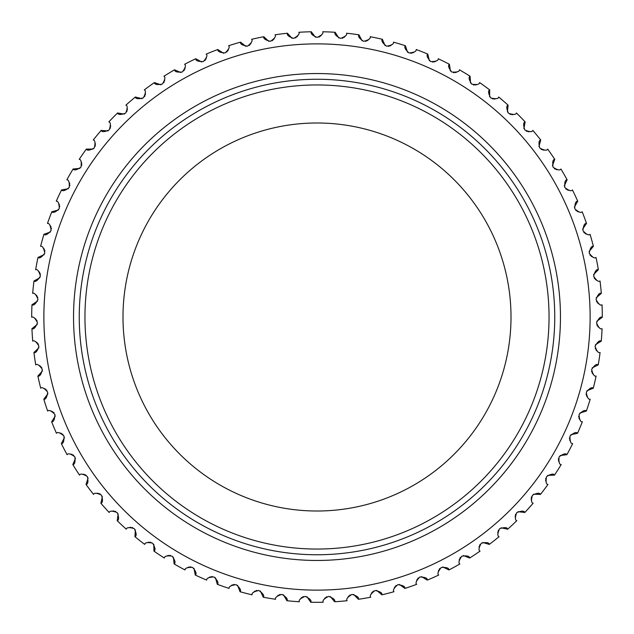 <?xml version="1.0" encoding="UTF-8"?>
<svg xmlns="http://www.w3.org/2000/svg" width="634" height="634" viewBox="0 0 634 634"><rect width="100%" height="100%" fill="white"/><g stroke="black" fill="none" stroke-linecap="round" stroke-linejoin="round"><path stroke-width="0.95" d="M560.456 317.008A243.456 243.456 0 0 1 195.272 527.845A243.456 243.456 0 0 1 195.272 106.163A243.456 243.456 0 0 1 560.456 317.008M554.75 317.008A237.75 237.75 0 0 0 317 79.258A237.75 237.75 0 0 0 79.25 317.008A237.75 237.75 0 0 0 317 554.758A237.75 237.75 0 0 0 554.75 317.008M334.649 601.761C335.505 600.018 333.5 598.219 328.65 596.356C324.014 598.726 322.215 600.683 323.245 602.237A285.3 285.3 0 0 1 310.755 602.237C311.754 600.572 309.915 598.607 305.231 596.348C300.413 598.322 298.456 600.129 299.351 601.761A285.3 285.3 0 0 1 286.909 600.715C288.042 599.138 286.378 597.03 281.9 594.391C276.931 595.952 274.831 597.585 275.592 599.281A285.3 285.3 0 0 1 263.276 597.204C264.536 595.722 263.047 593.487 258.807 590.476C253.735 591.617 251.5 593.067 252.11 594.827A285.3 285.3 0 0 1 240.017 591.72C241.403 590.357 240.104 588.003 236.133 584.651C230.974 585.364 228.628 586.624 229.096 588.423A285.3 285.3 0 0 1 217.303 584.318C218.793 583.074 217.7 580.617 214.023 576.94C208.824 577.225 206.375 578.279 206.692 580.118A285.3 285.3 0 0 1 195.28 575.038C196.873 573.921 195.985 571.385 192.625 567.414C187.426 567.256 184.906 568.112 185.057 569.966A285.3 285.3 0 0 1 174.12 563.951C175.792 562.968 175.127 560.361 172.115 556.129C166.94 555.535 164.357 556.176 164.357 558.039A285.3 285.3 0 0 1 153.951 551.128C155.71 550.288 155.259 547.641 152.612 543.164C147.508 542.141 144.877 542.561 144.726 544.416A285.3 285.3 0 0 1 134.939 536.665C136.754 535.976 136.532 533.297 134.265 528.621C129.265 527.171 126.61 527.369 126.301 529.208A285.3 285.3 0 0 1 117.195 520.657C119.065 520.126 119.065 517.439 117.195 512.581C112.337 510.727 109.674 510.695 109.207 512.502A285.3 285.3 0 0 1 100.854 503.222C102.763 502.849 102.985 500.171 101.527 495.178C96.844 492.919 94.189 492.673 93.578 494.433A285.3 285.3 0 0 1 86.026 484.479C87.96 484.273 88.411 481.618 87.381 476.522C82.895 473.883 80.272 473.408 79.519 475.112A285.3 285.3 0 0 1 72.823 464.571C74.764 464.516 75.438 461.917 74.836 456.749C70.588 453.738 68.012 453.056 67.117 454.689A285.3 285.3 0 0 1 61.332 443.618C63.273 443.729 64.161 441.193 63.986 435.994C60.008 432.642 57.504 431.738 56.474 433.291A285.3 285.3 0 0 1 51.639 421.784C53.557 422.054 54.651 419.597 54.92 414.406C51.235 410.729 48.81 409.627 47.661 411.086A285.3 285.3 0 0 1 43.801 399.206C45.696 399.642 46.987 397.288 47.693 392.137C44.325 388.166 42.002 386.859 40.727 388.214A285.3 285.3 0 0 1 37.881 376.057C39.728 376.651 41.218 374.409 42.343 369.337C39.324 365.097 37.121 363.599 35.742 364.851A285.3 285.3 0 0 1 33.919 352.496C35.71 353.241 37.382 351.133 38.928 346.172C36.273 341.694 34.204 340.022 32.722 341.147A285.3 285.3 0 0 1 31.938 328.681C33.665 329.577 35.504 327.612 37.469 322.801C35.195 318.117 33.269 316.279 31.7 317.277A285.3 285.3 0 0 1 31.962 304.788C33.602 305.826 35.607 304.027 37.961 299.391C36.09 294.533 34.331 292.536 32.675 293.399A285.3 285.3 0 0 1 33.982 280.981C35.536 282.146 37.675 280.521 40.417 276.099C38.951 271.106 37.366 268.967 35.647 269.696A285.3 285.3 0 0 1 37.992 257.428C39.443 258.72 41.709 257.277 44.808 253.101C43.77 247.997 42.367 245.738 40.6 246.317A285.3 285.3 0 0 1 43.952 234.287C45.291 235.697 47.677 234.453 51.108 230.546C50.506 225.379 49.294 223.009 47.479 223.437A285.3 285.3 0 0 1 51.837 211.732C53.05 213.246 55.53 212.208 59.279 208.602C59.105 203.403 58.098 200.938 56.26 201.208A285.3 285.3 0 0 1 61.569 189.907C62.655 191.523 65.215 190.691 69.249 187.418C69.518 182.22 68.718 179.676 66.863 179.794A285.3 285.3 0 0 1 73.1 168.985C74.043 170.681 76.666 170.063 80.962 167.138C81.659 161.979 81.081 159.388 79.218 159.348A285.3 285.3 0 0 1 86.343 149.093C87.143 150.86 89.806 150.472 94.331 147.912C95.457 142.832 95.1 140.193 93.246 140.003A285.3 285.3 0 0 1 101.202 130.382C101.852 132.213 104.539 132.046 109.262 129.875C110.807 124.906 110.673 122.251 108.842 121.902A285.3 285.3 0 0 1 117.575 112.979C118.067 114.857 120.761 114.912 125.651 113.145C127.608 108.327 127.696 105.664 125.897 105.165A285.3 285.3 0 0 1 135.351 97.01C135.684 98.92 138.355 99.205 143.379 97.85C145.733 93.214 146.042 90.567 144.29 89.917A285.3 285.3 0 0 1 154.395 82.579C154.569 84.512 157.208 85.019 162.328 84.092C165.062 79.662 165.585 77.055 163.905 76.262A285.3 285.3 0 0 1 174.58 69.795C174.588 71.737 177.179 72.458 182.354 71.967C185.453 67.783 186.198 65.223 184.581 64.296A285.3 285.3 0 0 1 195.771 58.74C195.613 60.682 198.133 61.617 203.332 61.561C206.771 57.646 207.722 55.166 206.193 54.104A285.3 285.3 0 0 1 217.803 49.507C217.486 51.425 219.927 52.567 225.11 52.947C228.858 49.333 230.015 46.94 228.581 45.751A285.3 285.3 0 0 1 240.54 42.145C240.064 44.023 242.394 45.371 247.529 46.179C251.563 42.898 252.918 40.608 251.587 39.308A285.3 285.3 0 0 1 263.807 36.709C263.173 38.547 265.384 40.085 270.433 41.313C274.736 38.389 276.273 36.217 275.053 34.807A285.3 285.3 0 0 1 287.448 33.237C286.663 35.021 288.739 36.732 293.661 38.389C298.194 35.829 299.914 33.792 298.82 32.286A285.3 285.3 0 0 1 311.294 31.763C310.367 33.467 312.285 35.353 317.063 37.414C321.787 35.235 323.673 33.356 322.706 31.763A285.3 285.3 0 0 1 335.18 32.286C334.118 33.911 335.869 35.948 340.458 38.397C345.348 36.629 347.384 34.91 346.552 33.237A285.3 285.3 0 0 1 358.947 34.807C357.742 36.336 359.327 38.508 363.686 41.337C368.711 39.982 370.882 38.436 370.193 36.709A285.3 285.3 0 0 1 382.413 39.308C381.089 40.727 382.484 43.025 386.589 46.211C391.709 45.283 394.007 43.928 393.46 42.145A285.3 285.3 0 0 1 405.419 45.751C403.985 47.059 405.174 49.468 409.009 52.987C414.184 52.487 416.586 51.33 416.197 49.507A285.3 285.3 0 0 1 427.807 54.104C426.262 55.285 427.253 57.789 430.779 61.609C435.978 61.546 438.466 60.595 438.229 58.74A285.3 285.3 0 0 1 449.419 64.296C447.778 65.342 448.555 67.917 451.749 72.022C456.94 72.395 459.499 71.658 459.42 69.795A285.3 285.3 0 0 1 470.095 76.262C468.383 77.174 468.938 79.805 471.775 84.156C476.919 84.964 479.526 84.441 479.605 82.579A285.3 285.3 0 0 1 489.71 89.917C487.918 90.678 488.259 93.349 490.716 97.929C495.772 99.158 498.419 98.856 498.649 97.01A285.3 285.3 0 0 1 508.103 105.165C506.257 105.775 506.368 108.462 508.436 113.232C513.374 114.889 516.036 114.802 516.425 112.979A285.3 285.3 0 0 1 525.158 121.902C523.272 122.354 523.153 125.041 524.817 129.962C529.596 132.023 532.259 132.165 532.798 130.382A285.3 285.3 0 0 1 540.754 140.003C538.837 140.296 538.496 142.967 539.74 148.007C544.337 150.464 546.968 150.829 547.657 149.093A285.3 285.3 0 0 1 554.782 159.348C552.84 159.475 552.285 162.106 553.102 167.241C557.468 170.07 560.068 170.649 560.9 168.985A285.3 285.3 0 0 1 567.137 179.794C565.195 179.763 564.418 182.338 564.807 187.521C568.92 190.707 571.464 191.508 572.431 189.907A285.3 285.3 0 0 1 577.74 201.208C575.815 201.018 574.824 203.514 574.769 208.713C578.604 212.232 581.069 213.238 582.163 211.732A285.3 285.3 0 0 1 586.521 223.437C584.611 223.081 583.415 225.49 582.931 230.665C586.458 234.493 588.827 235.697 590.048 234.287A285.3 285.3 0 0 1 593.4 246.317C591.53 245.802 590.135 248.1 589.224 253.22C592.418 257.325 594.676 258.727 596.008 257.428A285.3 285.3 0 0 1 598.353 269.696C596.523 269.022 594.946 271.201 593.606 276.218C596.443 280.585 598.583 282.17 600.018 280.981A285.3 285.3 0 0 1 601.325 293.399C599.558 292.583 597.807 294.62 596.047 299.51C598.512 304.09 600.509 305.857 602.038 304.788A285.3 285.3 0 0 1 602.3 317.277C600.612 316.311 598.694 318.197 596.531 322.92C598.607 327.699 600.446 329.617 602.062 328.681A285.3 285.3 0 0 1 601.278 341.147C599.677 340.046 597.6 341.758 595.057 346.291C596.721 351.22 598.401 353.289 600.081 352.496A285.3 285.3 0 0 1 598.258 364.851C596.76 363.615 594.549 365.152 591.633 369.456C592.877 374.512 594.375 376.707 596.119 376.057A285.3 285.3 0 0 1 593.273 388.214C591.879 386.867 589.549 388.206 586.276 392.256C587.1 397.391 588.407 399.713 590.199 399.206A285.3 285.3 0 0 1 586.339 411.086C585.063 409.619 582.63 410.769 579.04 414.517C579.428 419.708 580.538 422.133 582.361 421.784A285.3 285.3 0 0 1 577.526 433.291C576.377 431.73 573.857 432.665 569.958 436.105C569.911 441.312 570.814 443.816 572.668 443.618A285.3 285.3 0 0 1 566.883 454.689C565.869 453.033 563.277 453.754 559.109 456.852C558.625 462.035 559.315 464.611 561.177 464.571A285.3 285.3 0 0 1 554.481 475.112C553.609 473.376 550.97 473.883 546.556 476.625C545.636 481.745 546.112 484.368 547.974 484.479A285.3 285.3 0 0 1 540.422 494.433C539.7 492.626 537.022 492.911 532.394 495.273C531.054 500.305 531.3 502.952 533.146 503.222A285.3 285.3 0 0 1 524.793 512.502C524.223 510.647 521.528 510.703 516.718 512.668C514.966 517.574 514.99 520.229 516.805 520.657A285.3 285.3 0 0 1 507.699 529.208C507.287 527.306 504.609 527.139 499.647 528.693C497.484 533.432 497.294 536.087 499.061 536.665A285.3 285.3 0 0 1 489.282 544.416C489.028 542.49 486.365 542.102 481.293 543.235C478.741 547.776 478.329 550.407 480.049 551.128A285.3 285.3 0 0 1 469.643 558.039C469.556 556.097 466.933 555.479 461.79 556.192C458.865 560.504 458.231 563.087 459.88 563.951A285.3 285.3 0 0 1 448.943 569.966C449.015 568.024 446.455 567.192 441.264 567.47C437.991 571.519 437.143 574.039 438.72 575.038A285.3 285.3 0 0 1 427.308 580.118C427.546 578.192 425.065 577.146 419.866 576.988C416.269 580.752 415.215 583.193 416.696 584.318A285.3 285.3 0 0 1 404.904 588.423C405.3 586.521 402.915 585.277 397.756 584.683C393.857 588.13 392.597 590.476 393.983 591.72A285.3 285.3 0 0 1 381.89 594.827C382.437 592.964 380.17 591.522 375.074 590.5C370.898 593.614 369.448 595.841 370.724 597.204A285.3 285.3 0 0 1 358.408 599.281C359.121 597.474 356.974 595.849 351.981 594.407C347.559 597.149 345.934 599.257 347.091 600.715A285.3 285.3 0 0 1 334.649 601.761L330.282 596.507M323.681 599.851L325.218 597.735M326.201 597.054L326.867 596.745M347.329 598.298L348.684 596.063M349.603 595.302L350.245 594.938M353.629 594.415L358.408 599.281M370.763 594.779L371.92 592.433M372.776 591.601L373.386 591.181M376.715 590.381L381.89 594.827M393.817 589.303L394.776 586.87M395.561 585.967L396.131 585.499M399.38 584.421L404.904 588.423M416.332 581.925L417.085 579.413M417.79 578.454L418.313 577.939M421.467 576.591L427.308 580.118M438.149 572.684L438.696 570.117M439.314 569.102L439.798 568.539M442.817 566.939L448.943 569.966M459.119 561.645L459.444 559.045M459.975 557.983L460.411 557.381M463.296 555.535L469.643 558.039M479.09 548.893L479.201 546.278M479.637 545.169L480.025 544.543M482.743 542.458L489.282 544.416M497.928 534.517L497.817 531.902M498.166 530.761L498.49 530.103M501.026 527.797L507.699 529.208M515.497 518.62L515.165 516.021M515.41 514.856L515.688 514.166M518.018 511.662L524.793 512.502M531.672 501.304L531.126 498.736M531.276 497.555L531.49 496.85M533.598 494.155L540.422 494.433M546.334 482.688L545.581 480.184M545.628 478.995L545.787 478.274M547.665 475.413L554.481 475.112M559.394 462.923L558.435 460.482M558.38 459.293L558.475 458.564M560.107 455.553L566.883 454.689M570.759 442.128L569.594 439.782M569.443 438.593L569.475 437.856M570.854 434.726L577.526 433.291M580.34 420.453L578.977 418.21M578.731 417.045L578.699 416.308M579.809 413.067L586.339 411.086M588.067 398.057L586.529 395.933M586.188 394.792L586.093 394.063M586.926 390.742L593.273 388.214M593.899 375.09L592.188 373.109M591.752 371.999L591.601 371.27M592.156 367.894L598.258 364.851M597.791 351.712L595.92 349.881M595.389 348.811L595.175 348.106M595.445 344.69L601.278 341.147M599.709 328.095L597.688 326.431M597.069 325.408L596.8 324.719M596.784 321.295L602.3 317.277M599.645 304.399L597.497 302.909M596.792 301.942L596.467 301.277M596.166 297.869L601.325 293.399M597.6 280.791L595.334 279.483M594.549 278.58L594.169 277.946M593.582 274.577L598.353 269.696M593.582 257.444L591.213 256.326M590.365 255.494L589.929 254.892M589.065 251.579L593.4 246.317M587.631 234.509L585.174 233.597M584.255 232.837L583.779 232.274M582.638 229.048L586.521 223.437M579.777 212.152L577.257 211.447M576.274 210.765L575.751 210.25M574.341 207.128L577.74 201.208M570.085 190.525L567.509 190.042M566.479 189.439L565.908 188.972M564.244 185.976L567.137 179.794M558.609 169.793L556.01 169.524M554.924 169.016L554.322 168.589M552.412 165.751L554.782 159.348M545.446 150.092L542.831 150.036M541.713 149.624L541.071 149.252M538.932 146.581L540.754 140.003M530.674 131.563L528.067 131.729M526.917 131.404L526.252 131.087M523.89 128.607L525.158 121.902M514.412 114.334L511.82 114.714M510.647 114.492L509.958 114.231M507.406 111.956L508.103 105.165M496.763 98.524L494.211 99.126M493.022 98.999L492.309 98.801M489.575 96.74L489.71 89.917M477.846 84.251L475.357 85.059M474.161 85.035L473.439 84.893M470.539 83.078L470.095 76.262M457.803 71.602L455.394 72.625M454.206 72.696L453.469 72.617M450.425 71.048L449.419 64.296M436.778 60.682L434.456 61.902M433.276 62.069L432.539 62.053M429.376 60.745L427.807 54.104M414.905 51.56L412.702 52.963M411.537 53.24L410.8 53.28M407.543 52.242L405.419 45.751M392.351 44.301L390.267 45.886M389.133 46.25L388.404 46.353M385.068 45.593L382.413 39.308M369.273 38.951L367.324 40.703M366.222 41.162L365.509 41.329M362.117 40.845L358.947 34.807M345.823 35.552L344.032 37.461M342.97 38.016L342.265 38.238M338.849 38.04L335.18 32.286M35.005 294.089L36.954 295.84M37.525 296.886L37.763 297.584M37.636 300.999L31.962 304.788M37.913 270.567L39.704 272.477M40.188 273.571L40.37 274.284M39.958 277.684L33.982 280.981M42.771 247.379L44.404 249.431M44.792 250.557L44.919 251.286M44.221 254.638L37.992 257.428M49.563 224.674L51.013 226.861M51.306 228.01L51.37 228.747M50.395 232.028L43.952 234.287M58.225 202.618L59.493 204.917M59.691 206.09L59.683 206.835M58.439 210.02L51.837 211.732M68.702 181.372L69.772 183.765M69.875 184.954L69.803 185.683M68.298 188.758L61.569 189.907M80.922 161.068L81.786 163.54M81.786 164.737L81.659 165.466M79.908 168.398L73.1 168.985M94.799 141.865L95.457 144.393M95.354 145.582L95.171 146.303M93.174 149.077L86.343 149.093M110.237 123.884L110.673 126.467M110.475 127.64L110.229 128.337M108.01 130.937L101.202 130.382M127.125 107.257L127.347 109.864M127.046 111.021L126.745 111.695M124.312 114.104L117.575 112.979M145.337 92.104L145.345 94.728M144.948 95.853L144.592 96.495M141.961 98.69L135.351 97.01M164.761 78.529L164.547 81.136M164.055 82.23L163.643 82.84M160.846 84.813L154.395 82.579M185.247 66.625L184.811 69.209M184.24 70.255L183.781 70.834M180.825 72.561L174.58 69.795M206.66 56.481L206.01 59.017M205.353 60.008L204.845 60.547M201.755 62.021L195.771 58.74M228.85 48.16L227.994 50.633M227.249 51.568L226.695 52.059M223.493 53.272L217.803 49.507M251.658 41.725L250.588 44.118M249.772 44.99L249.186 45.434M245.897 46.369L240.54 42.145M274.918 37.224L273.658 39.522M272.771 40.322L272.144 40.711M268.792 41.369L263.807 36.709M298.479 34.688L297.029 36.867M296.078 37.588L295.42 37.929M292.02 38.302L287.448 33.237M322.167 34.125L320.542 36.178M319.536 36.82L318.854 37.105M315.431 37.192L311.294 31.763M299.993 599.423L301.705 597.434M302.735 596.84L303.424 596.586M306.848 596.642L310.755 602.237M276.416 597.006L278.286 595.175M279.372 594.668L280.077 594.47M283.485 594.811L286.909 600.715M253.132 592.631L255.145 590.959M256.271 590.547L256.992 590.405M260.36 591.031L263.276 597.204M230.293 586.315L232.44 584.825M233.589 584.5L234.326 584.429M237.623 585.333L240.017 591.72M208.063 578.121L210.329 576.805M211.502 576.583L212.239 576.568M215.449 577.748L217.303 584.318M186.594 568.088L188.964 566.97M190.152 566.844L190.889 566.891M193.988 568.333L195.28 575.038M166.045 556.295L168.493 555.376M169.69 555.352L170.419 555.463M173.391 557.159L174.12 563.951M146.549 542.823L149.069 542.118M150.258 542.189L150.979 542.363M153.8 544.305L153.951 551.128M128.25 527.765L130.818 527.274M131.999 527.448L132.704 527.678M135.351 529.85L134.939 536.665M111.275 511.234L113.882 510.956M115.039 511.234L115.721 511.519M118.178 513.905L117.195 520.657M95.742 493.339L98.365 493.284M99.498 493.648L100.148 493.997M102.399 496.573L100.854 503.222M81.762 474.208L84.377 474.367M85.479 474.834L86.097 475.231M88.126 477.988L86.026 484.479M69.439 453.968L72.03 454.348M73.084 454.903L73.671 455.355M75.462 458.271L72.823 464.571M58.843 432.776L61.395 433.371M62.401 434.013L62.948 434.504M64.486 437.563L61.332 443.618M50.062 410.769L52.551 411.577M53.502 412.298L54.009 412.837M55.285 416.015L51.639 421.784M43.152 388.103L45.569 389.118M46.448 389.91L46.908 390.496M47.915 393.762L43.801 399.206M38.167 364.938L40.481 366.151M41.297 367.015L41.709 367.633M42.438 370.977L37.881 376.057M35.132 341.433L37.343 342.836M38.08 343.771L38.436 344.421M38.88 347.812L33.919 352.496M34.078 317.761L36.162 319.346M36.82 320.336L37.121 321.018M37.279 324.434L31.938 328.681M122.996 317.008A194.004 194.004 0 0 1 414.002 148.99A194.004 194.004 0 0 1 414.002 485.018A194.004 194.004 0 0 1 122.996 317.008M43.873 317.008A273.127 273.127 0 0 0 453.564 553.537A273.127 273.127 0 0 0 453.564 80.47A273.127 273.127 0 0 0 43.873 317.008M84.956 317.008A232.044 232.044 0 0 1 433.022 116.046A232.044 232.044 0 0 1 433.022 517.962A232.044 232.044 0 0 1 84.956 317.008"/></g></svg>

